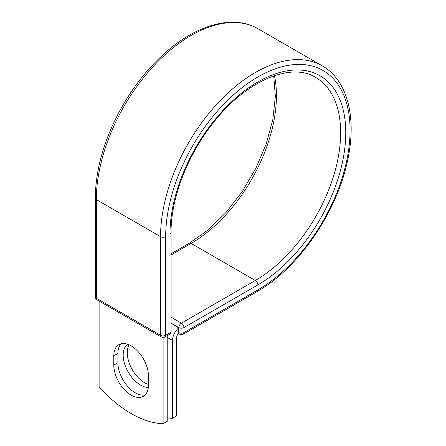 <?xml version="1.0" encoding="UTF-8"?>
<svg xmlns="http://www.w3.org/2000/svg" width="446" height="446" viewBox="0 0 446 446"><rect width="100%" height="100%" fill="white"/><g stroke="black" fill="none" stroke-linecap="round" stroke-linejoin="round"><path stroke-width="0.67" d="M131.118 395.117A24.497 14.144 -120 0 0 143.367 396.332A24.497 14.144 -120 0 0 148.44 385.121L148.44 375.855A24.497 14.144 -120 0 0 137.747 351.203A24.497 14.144 -120 0 0 118.87 344.641A24.497 14.144 -120 0 0 113.797 355.852L113.797 365.118A24.497 14.144 -120 0 0 131.118 395.117M121.089 343.755A24.497 14.144 -120 0 0 117.889 353.488L117.889 362.754A24.497 14.144 -120 0 0 135.21 392.753A24.497 14.144 -120 0 0 145.24 394.849M148.44 384.424A24.497 14.144 60 0 1 144.599 382.707A24.497 14.144 60 0 1 129.1 344.825M148.317 387.429A24.497 14.144 60 0 1 140.501 385.071A24.497 14.144 60 0 1 124.679 364.064A24.497 14.144 60 0 1 127.628 344.251M167.211 417.841A105.591 60.963 -120 0 0 172.502 418.281L172.502 340.471A11.295 6.523 -60 0 1 178.729 327.877L178.729 332.504L178.835 327.587L171.047 323.088M172.502 418.281L176.599 415.917L176.599 338.101A5.503 3.178 -60 0 1 178.751 332.844A3.618 2.091 -60 0 1 178.729 332.504M178.729 327.877L171.047 323.211M163.113 337.455L163.113 423.7L167.211 421.336L167.211 335.648M163.113 423.7A105.591 60.963 60 0 1 99.118 386.749L99.118 301.067M172.502 340.471L167.211 337.416M257.872 289.889L183.958 332.565A3.618 2.091 60 0 1 183.206 334.221L257.125 291.545A3.618 2.091 -120 0 0 257.872 289.889A130.388 75.279 -60 0 0 350.071 130.193A130.388 75.279 -60 0 0 257.872 76.963A130.388 75.279 -60 0 0 165.678 236.659L165.678 335.308L169.982 332.822A3.618 2.091 0 0 0 171.047 331.345L171.047 232.689C170.768 198.916 187.181 155.738 212.714 123.559C245.367 80.921 290.976 61.732 315.651 77.437A120.676 69.671 -60 0 1 334.149 174.141A120.676 69.671 -60 0 1 255.313 280.478L181.399 323.155A3.618 2.091 60 0 1 183.958 327.587L183.958 332.565A3.618 2.091 180 0 1 178.835 332.565A3.618 2.091 120 0 0 179.587 334.221A3.618 3.618 0 0 0 183.206 334.221M171.047 232.689A3.618 2.091 0 0 1 169.982 234.167A124.295 71.761 -60 0 1 257.872 81.936A124.295 71.761 -60 0 1 345.767 132.685A124.295 71.761 -60 0 1 257.872 284.91L183.958 327.587A3.618 2.091 180 0 1 178.835 327.587A3.618 2.091 120 0 1 181.399 323.155L171.047 317.178M257.872 284.91A3.618 2.091 -120 0 0 255.313 280.478L191.105 243.405L171.047 254.989M274.457 75.653A120.676 69.671 -60 0 1 191.105 243.405A3.618 2.091 -120 0 0 189.294 243.226L171.047 253.763M95.282 198.108A3.618 2.091 0 0 0 96.342 199.585A134.012 77.37 -60 0 1 154.84 64.72A134.012 77.37 -60 0 1 258.106 28.817C232.963 13.921 195.142 24.965 162.768 54.975C147.119 69.386 133.566 86.58 122.12 106.566C104.604 137.859 95.656 168.376 95.282 198.108L95.282 296.763A3.618 2.091 0 0 0 96.342 298.24L160.554 335.308A3.618 2.091 0 0 0 165.678 335.308A3.618 2.091 -120 0 1 164.925 336.97L169.235 334.478A3.618 2.091 -120 0 0 169.982 332.822L169.982 234.167M95.282 296.763A3.618 3.618 0 0 0 97.094 299.896A3.618 2.091 120 0 1 96.342 298.24L96.342 199.585L160.554 236.659A134.012 77.37 -60 0 1 219.053 101.794A134.012 77.37 -60 0 1 322.319 65.891L258.106 28.817M97.094 299.896L161.307 336.97A3.618 2.091 120 0 1 160.554 335.308L160.554 236.659A3.618 2.091 0 0 0 165.678 236.659M117.889 353.488L113.797 355.852M117.889 362.754L113.797 365.118M257.125 291.545C298.017 268.626 336.457 213.121 347.322 161.603C357.151 118.53 347.808 80.224 322.319 65.891M189.294 243.226L208.065 229.98L226.005 212.48L242.195 191.613L255.814 168.398L266.184 144.002L272.801 119.634L275.349 96.537L273.733 75.904M178.261 333.457L179.587 334.221M169.235 334.478A3.618 3.618 0 0 0 171.047 331.345M161.307 336.97A3.618 3.618 0 0 0 164.925 336.97"/></g></svg>
